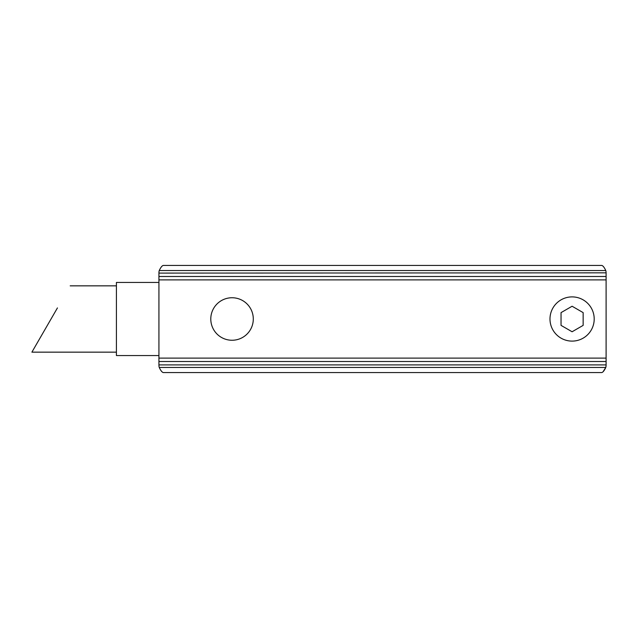 <?xml version="1.0" encoding="UTF-8"?>
<svg xmlns="http://www.w3.org/2000/svg" width="638" height="638" viewBox="0 0 638 638"><rect width="100%" height="100%" fill="white"/><g stroke="black" fill="none" stroke-linecap="round" stroke-linejoin="round"><path stroke-width="0.96" d="M232.041 297.747A21.253 21.253 0 0 0 210.787 319A21.253 21.253 0 0 0 232.041 340.253A21.253 21.253 0 0 0 253.294 319A21.253 21.253 0 0 0 232.041 297.747M158.926 282.443L116.419 282.443L116.419 355.557L158.926 355.557M57.436 307.923L31.9 352.152L116.419 352.152M70.188 285.848L116.419 285.848M572.095 341.107A22.107 22.107 0 0 1 549.988 319A22.107 22.107 0 0 1 572.095 296.893A22.107 22.107 0 0 1 594.201 319A22.107 22.107 0 0 1 572.095 341.107M158.926 358.109L606.1 358.109L606.1 365.159A8.501 8.501 0 0 1 605.781 367.456C604.33 370.558 602.998 372.257 601.793 372.56L163.24 372.56C162.036 372.265 160.704 370.558 159.245 367.456A8.501 8.501 0 0 1 158.926 365.159L158.926 272.841A8.501 8.501 0 0 1 159.245 270.544C160.704 267.442 162.036 265.743 163.24 265.44C162.036 265.735 160.704 267.442 159.245 270.544L605.781 270.544A8.501 8.501 0 0 1 606.1 272.841L158.926 273.096M158.926 276.493L606.1 276.493L606.1 273.096M606.1 358.109L606.1 276.493M31.9 352.152L35.967 345.102M601.793 265.44C602.998 265.735 604.33 267.442 605.781 270.544C604.33 267.442 602.998 265.735 601.793 265.44L163.24 265.44M159.245 367.456L605.781 367.456L603.189 371.563M158.926 361.507L606.1 361.507M583.148 312.62L583.148 325.38L572.095 331.76L561.041 325.38L561.041 312.62L572.095 306.24L583.148 312.62M158.926 279.891L606.1 279.891M158.926 364.904L606.1 364.904"/></g></svg>
